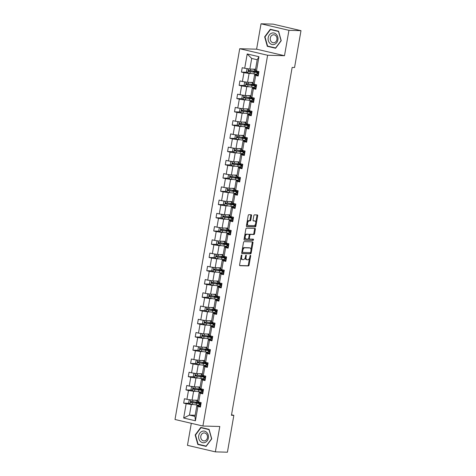 <?xml version="1.0" encoding="UTF-8"?>
<svg xmlns="http://www.w3.org/2000/svg" width="476" height="476" viewBox="0 0 476 476"><rect width="100%" height="100%" fill="white"/><g stroke="black" fill="none" stroke-linecap="round" stroke-linejoin="round"><path stroke-width="0.71" d="M241.659 255.005A0.619 0.327 103.2 0 0 241.219 255.606L239.612 264.811A0.881 0.464 103.2 0 0 239.886 265.685A0.881 0.464 103.2 0 0 239.934 265.691L248.46 265.923A0.881 0.464 103.2 0 0 249.085 265.072L250.691 255.862A0.619 0.327 103.2 0 0 250.031 255.844L249.823 257.04A2.826 1.493 103.2 0 1 247.823 259.771L247.109 259.747A2.826 1.493 103.2 0 1 246.949 259.729A2.826 1.493 103.2 0 1 246.08 256.933L246.288 255.743A0.619 0.327 103.2 0 0 245.622 255.725L245.414 256.915A2.826 1.493 103.2 0 1 243.415 259.646L242.706 259.628A2.826 1.493 103.2 0 1 242.546 259.61A2.826 1.493 103.2 0 1 241.677 256.814L241.885 255.624A0.619 0.327 103.2 0 0 241.659 255.005M251.548 215.64A0.881 0.464 103.2 0 0 251.274 214.765A0.881 0.464 103.2 0 0 251.227 214.759L248.835 214.694A0.881 0.464 103.2 0 0 248.21 215.551L246.425 225.773A0.881 0.464 103.2 0 0 246.699 226.647A0.881 0.464 103.2 0 0 246.746 226.653L255.273 226.885A0.881 0.464 103.2 0 0 255.898 226.035L257.683 215.806A0.881 0.464 103.2 0 0 257.409 214.938A0.881 0.464 103.2 0 0 257.361 214.932L254.47 214.849A0.881 0.464 103.2 0 0 253.845 215.705L253.083 220.079A0.881 0.464 103.2 0 0 253.357 220.953A0.881 0.464 103.2 0 0 253.405 220.959L254.838 221.001A2.362 1.25 103.2 0 1 254.969 221.019A2.362 1.25 103.2 0 1 255.677 223.476A2.362 1.25 103.2 0 1 254.029 225.636L248.418 225.481A2.362 1.25 103.2 0 1 248.282 225.463A2.362 1.25 103.2 0 1 247.579 223A2.362 1.25 103.2 0 1 249.228 220.846L250.162 220.87A0.881 0.464 103.2 0 0 250.787 220.019L251.548 215.64L250.804 215.467A0.881 0.464 103.2 0 0 250.727 214.747M284.499 55.716L288.932 30.333L300.993 30.666L273.099 24.133L261.032 23.8L256.606 49.183L239.72 48.719L267.613 55.252L284.499 55.716L256.606 49.183M191.31 423.313L187.467 445.334L215.36 451.867L219.793 426.49L202.901 426.026L267.613 55.252M215.36 451.867L227.421 452.2L233.853 415.346L231.526 414.798M300.993 30.666L294.561 67.521L292.145 67.455L231.443 415.274L233.853 415.346M244.134 241.647A0.881 0.464 103.2 0 0 243.51 242.498L241.725 252.726A0.881 0.464 103.2 0 0 241.992 253.595A0.881 0.464 103.2 0 0 242.046 253.601L250.572 253.839A0.881 0.464 103.2 0 0 251.197 252.982L252.976 242.76A0.881 0.464 103.2 0 0 252.708 241.885A0.881 0.464 103.2 0 0 252.655 241.879L244.134 241.647M244.075 239.25L245.86 229.021A0.881 0.464 103.2 0 1 246.485 228.171L255.011 228.403A0.881 0.464 103.2 0 1 255.059 228.409A0.881 0.464 103.2 0 1 255.332 229.283L254.565 233.656A0.881 0.464 103.2 0 1 253.94 234.513L250.483 234.418A0.881 0.464 103.2 0 0 249.858 235.269L249.353 238.173A0.881 0.464 103.2 0 0 249.626 239.047A0.881 0.464 103.2 0 0 249.674 239.053L253.274 239.154A0.619 0.327 103.2 0 1 253.065 240.368L244.396 240.13A0.881 0.464 103.2 0 1 244.349 240.124A0.881 0.464 103.2 0 1 244.075 239.25M288.932 30.333L261.032 23.8M256.463 71.019L255.362 70.341L257.213 59.75L258.956 56.715L256.463 71.019L258.956 71.602L258.182 76.017L255.689 75.434L254.148 84.258L256.641 84.841L255.874 89.256L253.381 88.673L251.84 97.503L254.333 98.086L253.559 102.501L251.066 101.918L249.525 110.741L252.018 111.33L251.251 115.739L248.758 115.156L247.217 123.986L249.71 124.569L248.936 128.984L246.449 128.401L244.908 137.225L247.395 137.814L246.627 142.223L244.134 141.64L242.593 150.47L245.086 151.053L244.319 155.468L241.826 154.884L240.285 163.714L242.778 164.297L242.004 168.712L239.511 168.123L237.97 176.953L240.463 177.536L239.696 181.951L237.203 181.368L235.662 190.198L238.155 190.781L237.381 195.196L234.888 194.607L233.353 203.436L235.84 204.02L235.073 208.434L232.58 207.851L231.038 216.681L233.532 217.264L232.758 221.679L230.271 221.096L228.73 229.92L231.223 230.503L230.449 234.918L227.956 234.335L226.415 243.165L228.908 243.748L228.141 248.163L225.648 247.579L224.107 256.403L226.6 256.986L225.826 261.401L223.333 260.818L221.792 269.648L224.285 270.231L223.518 274.646L221.025 274.063L219.484 282.887L221.977 283.47L221.203 287.885L218.716 287.302L217.175 296.131L219.662 296.715L218.895 301.13L216.401 300.546L214.86 309.37L217.353 309.959L216.586 314.368L214.093 313.785L212.552 322.615L215.045 323.198L214.271 327.613L211.778 327.03L210.237 335.854L212.73 336.443L211.963 340.852L209.47 340.269L207.929 349.098L210.422 349.682L209.648 354.096L207.155 353.513L205.62 362.343L208.107 362.926L207.34 367.341L204.847 366.752L203.306 375.582L205.799 376.165L205.025 380.58L202.538 379.997L200.997 388.827L203.49 389.41L202.716 393.825L200.223 393.235L198.682 402.065L201.175 402.648L200.408 407.063L197.915 406.48L195.416 420.784L183.665 418.029L186.158 403.725L183.671 403.142L184.438 398.727L186.931 399.31L188.472 390.487L185.979 389.903L186.753 385.489L189.24 386.072L190.781 377.242L188.288 376.659L189.061 372.244L191.554 372.827L193.095 364.003L190.602 363.414L191.37 359.005L193.863 359.588L195.404 350.758L192.911 350.175L193.684 345.76L196.177 346.344L197.719 337.52L195.225 336.931L195.993 332.522L198.486 333.105L200.027 324.275L197.534 323.692L198.308 319.277L200.795 319.86L202.336 311.03L199.849 310.447L200.616 306.038L203.109 306.621L204.65 297.792L202.157 297.208L202.925 292.794L205.418 293.377L206.959 284.547L204.466 283.964L205.239 279.549L207.732 280.138L209.273 271.308L206.78 270.725L207.548 266.31L210.041 266.893L211.582 258.063L209.089 257.48L209.862 253.065L212.355 253.654L213.891 244.825L211.404 244.242L212.171 239.827L214.664 240.41L216.205 231.58L213.712 230.997L214.486 226.582L216.973 227.165L218.514 218.341L216.021 217.758L216.794 213.343L219.287 213.926L220.828 205.096L218.335 204.513L219.103 200.099L221.596 200.682L223.137 191.858L220.644 191.275L221.417 186.86L223.91 187.443L225.451 178.613L222.958 178.03L223.726 173.615L226.219 174.198L227.76 165.374L225.267 164.785L226.04 160.376L228.528 160.959L230.069 152.13L227.582 151.546L228.349 147.132L230.842 147.715L232.383 138.891L229.89 138.302L230.658 133.893L233.151 134.476L234.692 125.646L232.199 125.063L232.972 120.648L235.465 121.231L237.006 112.401L234.513 111.818L235.281 107.409L237.774 107.992L239.315 99.163L236.822 98.58L237.595 94.165L240.088 94.748L241.624 85.918L239.136 85.335L239.904 80.92L242.397 81.509L243.938 72.679L241.445 72.096L242.219 67.681L244.706 68.264L247.205 53.961L258.956 56.715M239.72 48.719L175.007 419.493L202.901 426.026M253.25 82.449L247.55 82.294L249.091 73.465L251.245 73.524M249.091 73.465L243.938 72.679M247.55 82.294L242.397 81.509M254.148 84.258L253.053 83.586L254.595 74.756L255.689 75.434M256.748 74.815L254.595 74.756M250.941 95.694L245.235 95.533L246.776 86.709L248.93 86.769M246.776 86.709L241.624 85.918M245.235 95.533L240.088 94.748M251.84 97.503L250.739 96.824L252.28 88.001L253.381 88.673M254.44 88.054L252.28 88.001M248.627 108.933L242.927 108.778L244.468 99.948L246.622 100.008M244.468 99.948L239.315 99.163M242.927 108.778L237.774 107.992M249.525 110.741L248.43 110.069L249.971 101.239L251.066 101.918M252.125 101.299L249.971 101.239M246.318 122.177L240.612 122.023L242.153 113.193L244.313 113.252M242.153 113.193L237.006 112.401M240.612 122.023L235.465 121.231M247.217 123.986L246.122 123.308L247.657 114.484L248.758 115.156M249.817 114.543L247.657 114.484M244.004 135.416L238.303 135.261L239.845 126.432L241.998 126.491M239.845 126.432L234.692 125.646M238.303 135.261L233.151 134.476M244.908 137.225L243.807 136.552L245.348 127.723L246.449 128.401M247.502 127.782L245.348 127.723M241.695 148.661L235.995 148.506L237.53 139.676L239.69 139.736M237.53 139.676L232.383 138.891M235.995 148.506L230.842 147.715M242.593 150.47L241.499 149.791L243.04 140.967L244.134 141.64M245.194 141.027L243.04 140.967M239.386 161.9L233.68 161.745L235.221 152.915L237.375 152.975M235.221 152.915L230.069 152.13M233.68 161.745L228.528 160.959M240.285 163.714L239.184 163.036L240.725 154.206L241.826 154.884M242.885 154.266L240.725 154.206M237.072 175.144L231.372 174.989L232.913 166.16L235.067 166.219M232.913 166.16L227.76 165.374M231.372 174.989L226.219 174.198M237.97 176.953L236.875 176.275L238.416 167.451L239.511 168.123M240.57 167.51L238.416 167.451M234.763 188.383L229.057 188.228L230.598 179.398L232.758 179.458M230.598 179.398L225.451 178.613M229.057 188.228L223.91 187.443M235.662 190.198L234.561 189.519L236.102 180.69L237.203 181.368M238.262 180.749L236.102 180.69M232.449 201.628L226.749 201.473L228.29 192.643L230.444 192.703M228.29 192.643L223.137 191.858M226.749 201.473L221.596 200.682M233.353 203.436L232.252 202.758L233.793 193.934L234.888 194.607M235.947 193.994L233.793 193.934M230.14 214.866L224.434 214.712L225.975 205.888L228.135 205.941M225.975 205.888L220.828 205.096M224.434 214.712L219.287 213.926M231.038 216.681L229.944 216.003L231.485 207.173L232.58 207.851M233.639 207.233L231.485 207.173M227.825 228.111L222.125 227.956L223.666 219.127L225.82 219.186M223.666 219.127L218.514 218.341M222.125 227.956L216.973 227.165M228.73 229.92L227.629 229.248L229.17 220.418L230.271 221.096M231.324 220.477L229.17 220.418M225.517 241.356L219.817 241.195L221.358 232.371L223.512 232.431M221.358 232.371L216.205 231.58M219.817 241.195L214.664 240.41M226.415 243.165L225.321 242.486L226.862 233.656L227.956 234.335M229.015 233.716L226.862 233.656M223.208 254.595L217.502 254.44L219.043 245.61L221.197 245.67M219.043 245.61L213.891 244.825M217.502 254.44L212.355 253.654M224.107 256.403L223.006 255.731L224.547 246.901L225.648 247.579M226.707 246.961L224.547 246.901M220.894 267.839L215.194 267.679L216.735 258.855L218.889 258.914M216.735 258.855L211.582 258.063M215.194 267.679L210.041 266.893M221.792 269.648L220.697 268.97L222.238 260.14L223.333 260.818M224.392 260.199L222.238 260.14M218.585 281.078L212.879 280.923L214.42 272.094L216.58 272.153M214.42 272.094L209.273 271.308M212.879 280.923L207.732 280.138M219.484 282.887L218.389 282.214L219.924 273.385L221.025 274.063M222.084 273.444L219.924 273.385M216.271 294.323L210.57 294.162L212.112 285.338L214.265 285.398M212.112 285.338L206.959 284.547M210.57 294.162L205.418 293.377M217.175 296.131L216.074 295.453L217.615 286.629L218.716 287.302M219.769 286.683L217.615 286.629M213.962 307.561L208.262 307.407L209.797 298.577L211.957 298.636M209.797 298.577L204.65 297.792M208.262 307.407L203.109 306.621M214.86 309.37L213.766 308.698L215.307 299.868L216.401 300.546M217.461 299.928L215.307 299.868M211.653 320.806L205.947 320.651L207.488 311.822L209.642 311.881M207.488 311.822L202.336 311.03M205.947 320.651L200.795 319.86M212.552 322.615L211.451 321.937L212.992 313.113L214.093 313.785M215.152 313.166L212.992 313.113M209.339 334.045L203.639 333.89L205.18 325.06L207.334 325.12M205.18 325.06L200.027 324.275M203.639 333.89L198.486 333.105M210.237 335.854L209.142 335.181L210.684 326.352L211.778 327.03M212.837 326.411L210.684 326.352M207.03 347.29L201.324 347.135L202.865 338.305L205.025 338.365M202.865 338.305L197.719 337.52M201.324 347.135L196.177 346.344M207.929 349.098L206.828 348.42L208.369 339.596L209.47 340.269M210.529 339.656L208.369 339.596M204.716 360.528L199.016 360.374L200.557 351.544L202.711 351.603M200.557 351.544L195.404 350.758M199.016 360.374L193.863 359.588M205.62 362.343L204.519 361.665L206.06 352.835L207.155 353.513M208.214 352.894L206.06 352.835M202.407 373.773L196.701 373.618L198.242 364.789L200.402 364.848M198.242 364.789L193.095 364.003M196.701 373.618L191.554 372.827M203.306 375.582L202.211 374.904L203.752 366.08L204.847 366.752M205.906 366.139L203.752 366.08M200.093 387.012L194.392 386.857L195.934 378.027L198.087 378.087M195.934 378.027L190.781 377.242M194.392 386.857L189.24 386.072M200.997 388.827L199.896 388.148L201.437 379.318L202.538 379.997M203.591 379.378L201.437 379.318M197.784 400.257L192.084 400.102L193.625 391.272L195.779 391.332M193.625 391.272L188.472 390.487M192.084 400.102L186.931 399.31M198.682 402.065L197.588 401.387L199.129 392.563L200.223 393.235M201.283 392.623L199.129 392.563M195.166 415.262L189.46 415.108L191.31 404.517L193.464 404.57M191.31 404.517L186.158 403.725M183.665 418.029L189.46 415.108L194.97 416.399L196.814 405.802L197.915 406.48M257.213 59.75L251.709 58.459L249.858 69.05L255.558 69.21M198.974 405.861L196.814 405.802M194.97 416.399L195.416 420.784M249.858 69.05L244.706 68.264M247.205 53.961L251.709 58.459M189.264 403.297L183.671 403.142M191.572 390.052L185.979 389.903M193.887 376.813L188.288 376.659M196.195 363.569L190.602 363.414M198.51 350.33L192.911 350.175M200.818 337.085L195.225 336.931M203.127 323.847L197.534 323.692M205.442 310.602L199.849 310.447M207.75 297.363L202.157 297.208M210.065 284.118L204.466 283.964M212.373 270.88L206.78 270.725M214.682 257.635L209.089 257.48M216.996 244.39L211.404 244.242M219.305 231.152L213.712 230.997M221.62 217.907L216.021 217.758M223.928 204.668L218.335 204.513M226.243 191.423L220.644 191.275M228.551 178.185L222.958 178.03M230.86 164.94L225.267 164.785M233.175 151.701L227.582 151.546M235.483 138.456L229.89 138.302M237.798 125.218L232.199 125.063M240.106 111.973L234.513 111.818M242.415 98.734L236.822 98.58M244.729 85.49L239.136 85.335M247.038 72.251L241.445 72.096M200.795 427.412L195.166 434.963L197.826 444.453L206.114 446.393L211.743 438.848L209.083 429.358L200.795 427.412M267.31 46.315L275.598 48.254L281.233 40.704L278.573 31.22L270.285 29.274L264.65 36.825L267.31 46.315L268.738 46.351M240.862 257.671A2.826 1.493 103.2 0 0 241.802 259.432A2.826 1.493 103.2 0 0 241.963 259.456M245.259 257.57A2.826 1.493 103.2 0 0 246.205 259.557A2.826 1.493 103.2 0 0 246.366 259.575M239.696 265.531L247.716 265.751A0.881 0.464 103.2 0 0 248.341 264.894L249.531 258.063M250.989 249.727L252.232 242.581A0.881 0.464 103.2 0 0 252.155 241.867M241.802 253.44L249.829 253.66A0.881 0.464 103.2 0 0 250.453 252.81L250.513 252.458M242.552 251.786A0.619 0.327 103.2 0 0 242.778 252.405L250.263 252.607A0.619 0.327 103.2 0 0 250.697 252.012L250.917 250.757A2.826 1.493 103.2 0 0 250.049 247.96A2.826 1.493 103.2 0 0 249.888 247.942L244.771 247.8A2.826 1.493 103.2 0 0 242.772 250.531L242.552 251.786L241.909 251.637M241.838 252.066A0.619 0.327 103.2 0 0 242.034 252.232L242.706 252.387M249.454 247.841A2.826 1.493 103.2 0 0 249.305 247.788A2.826 1.493 103.2 0 0 249.144 247.764L249.888 247.942M242.314 249.335A2.826 1.493 103.2 0 1 244.027 247.627L249.144 247.764M249.204 234.781A0.881 0.464 103.2 0 1 249.739 234.246L253.196 234.341A0.881 0.464 103.2 0 0 253.821 233.484L254.589 229.111A0.881 0.464 103.2 0 0 254.505 228.391M248.603 238.47A0.881 0.464 103.2 0 0 248.883 238.875A0.881 0.464 103.2 0 0 248.93 238.881L249.579 239.029M244.152 239.969L252.322 240.19A0.619 0.327 103.2 0 0 252.726 239.136M246.895 234.323A2.362 1.25 103.2 0 0 245.247 236.477A2.362 1.25 103.2 0 0 245.955 238.94A2.362 1.25 103.2 0 0 246.086 238.958L248.067 239.011A0.881 0.464 103.2 0 0 248.692 238.155L249.198 235.251A0.881 0.464 103.2 0 0 248.924 234.382A0.881 0.464 103.2 0 0 248.877 234.376L246.151 234.144A2.362 1.25 103.2 0 0 244.712 235.602M244.42 237.262A2.362 1.25 103.2 0 0 245.211 238.762A2.362 1.25 103.2 0 0 245.342 238.779M248.228 234.222A0.881 0.464 103.2 0 0 248.18 234.204A0.881 0.464 103.2 0 0 248.133 234.198L248.877 234.376M246.151 234.144L248.133 234.198M247.08 222.024A2.362 1.25 103.2 0 1 248.484 220.674L249.418 220.697A0.881 0.464 103.2 0 0 250.043 219.841L250.804 215.467M246.752 223.893A2.362 1.25 103.2 0 0 247.538 225.291A2.362 1.25 103.2 0 0 247.675 225.309M254.357 220.888A2.362 1.25 103.2 0 0 254.226 220.84A2.362 1.25 103.2 0 0 254.095 220.822L254.838 221.001M253.161 220.799L254.095 220.822M255.755 222.411L256.939 215.634A0.881 0.464 103.2 0 0 256.856 214.914M246.508 226.493L254.529 226.713A0.881 0.464 103.2 0 0 255.154 225.862L255.428 224.285M195.559 434.975L195.166 434.963M199.254 444.495L197.826 444.453M265.043 36.836L264.65 36.825M190.18 399.81L189.174 400.137L188.71 402.785L190.043 404.017L196.195 404.933A6.884 0.631 9.9 0 0 199.022 405.201M194.238 400.161L196.969 400.518A6.884 0.631 9.9 0 0 197.724 400.613M195.38 400.191L196.505 400.34A5.712 0.524 9.9 0 0 197.742 400.483M199.498 402.464A6.884 0.631 -170.1 0 1 196.677 402.196L191.138 401.411L190.953 402.47L196.493 403.255A6.884 0.631 9.9 0 0 200.069 403.523M200.241 403.737A6.884 0.631 9.9 0 0 199.248 403.886L199.807 404.546L199.991 403.487L199.432 402.839A6.884 0.631 -170.1 0 1 199.432 402.827A6.884 0.631 9.9 0 0 198.843 402.648L197.629 402.309M197.855 403.267L197.974 402.571A5.712 0.524 -170.1 0 1 199.385 403.178A5.712 0.524 -170.1 0 1 196.029 403.077L191.65 402.494L191.221 401.708M197.974 402.571L196.737 402.226A3.284 0.303 -170.1 0 1 196.588 402.184M200.527 406.367L198.98 405.992L198.956 405.576A6.884 0.631 -170.1 0 1 198.956 405.564A6.884 0.631 -170.1 0 1 198.962 405.552L199.248 403.886A6.884 0.631 9.9 0 0 199.248 403.898L198.956 405.576M200.015 406.355L200.563 406.177M192.494 386.566L191.483 386.899L191.025 389.547L192.358 390.778L198.51 391.688A6.884 0.631 9.9 0 0 201.33 391.962M196.546 386.917L199.277 387.274A6.884 0.631 9.9 0 0 200.033 387.369M197.695 386.946L198.813 387.095A5.712 0.524 9.9 0 0 200.057 387.238M201.806 389.225A6.884 0.631 -170.1 0 1 198.986 388.952L193.452 388.172L193.268 389.231L198.801 390.011A6.884 0.631 9.9 0 0 202.377 390.278M202.556 390.493A6.884 0.631 9.9 0 0 201.562 390.647L202.116 391.302L202.3 390.243L201.747 389.6A6.884 0.631 -170.1 0 1 201.747 389.588A6.884 0.631 9.9 0 0 201.152 389.41L199.944 389.07M200.164 390.028L200.289 389.332A5.712 0.524 -170.1 0 1 201.699 389.933A5.712 0.524 -170.1 0 1 198.337 389.832L193.958 389.249L193.536 388.47M200.289 389.332L199.045 388.987A3.284 0.303 -170.1 0 1 198.903 388.94M194.803 373.327L193.797 373.654L193.333 376.302L194.63 377.504L200.818 378.45A6.884 0.631 9.9 0 0 203.645 378.717M198.861 373.678L201.592 374.035A6.884 0.631 9.9 0 0 202.342 374.13M200.003 373.708L201.128 373.856A5.712 0.524 9.9 0 0 202.365 373.999M204.121 375.98A6.884 0.631 -170.1 0 1 201.3 375.713L195.761 374.927L195.576 375.986L201.116 376.772A6.884 0.631 9.9 0 0 204.692 377.04M204.864 377.254A6.884 0.631 9.9 0 0 203.871 377.403L204.43 378.063L204.615 377.004L204.055 376.355A6.884 0.631 -170.1 0 1 204.055 376.343A6.884 0.631 9.9 0 0 203.46 376.165L202.252 375.826M202.478 376.784L202.597 376.088A5.712 0.524 -170.1 0 1 204.008 376.695A5.712 0.524 -170.1 0 1 200.646 376.593L196.273 376.01L195.844 375.225M202.597 376.088L201.36 375.743A3.284 0.303 -170.1 0 1 201.211 375.701M202.835 393.122L201.288 392.748L201.265 392.337A6.884 0.631 -170.1 0 1 201.271 392.325A6.884 0.631 -170.1 0 1 201.271 392.307L201.562 390.647A6.884 0.631 9.9 0 0 201.562 390.659L201.265 392.337M202.324 393.111L202.871 392.932M205.15 379.884L203.603 379.509L203.579 379.092A6.884 0.631 -170.1 0 1 203.579 379.08A6.884 0.631 -170.1 0 1 203.585 379.069L203.871 377.403A6.884 0.631 9.9 0 0 203.871 377.414L203.579 379.092M204.632 379.872L205.186 379.693M200.265 441.312A5.849 4.939 -88.4 0 0 207.238 440.758A5.849 4.939 -88.4 0 0 206.834 432.505A5.849 4.939 -88.4 0 0 199.866 433.059A5.849 4.939 -88.4 0 0 200.265 441.312M201.872 439.937A4.004 3.38 -88.4 0 0 204.014 440.925A4.004 3.38 -88.4 0 0 207.262 438.372A4.004 3.38 -88.4 0 0 206.37 433.91A4.004 3.38 -88.4 0 0 204.234 432.922A4.004 3.38 -88.4 0 0 200.985 435.475A4.004 3.38 -88.4 0 0 201.872 439.937M200.973 427.71L209.006 429.596L211.582 438.789L206.126 446.101L198.093 444.221L195.517 435.028L200.973 427.71L202.211 427.745M269.755 43.173A5.849 4.939 -88.4 0 0 276.723 42.62A5.849 4.939 -88.4 0 0 276.324 34.367A5.849 4.939 -88.4 0 0 269.351 34.915A5.849 4.939 -88.4 0 0 269.755 43.173M271.362 41.799A4.004 3.38 -88.4 0 0 273.498 42.786A4.004 3.38 -88.4 0 0 276.746 40.234A4.004 3.38 -88.4 0 0 275.86 35.771A4.004 3.38 -88.4 0 0 273.718 34.778A4.004 3.38 -88.4 0 0 270.469 37.33A4.004 3.38 -88.4 0 0 271.362 41.799M270.463 29.572L278.496 31.452L281.066 40.65L275.61 47.963L267.583 46.083L265.007 36.884L270.463 29.572L271.701 29.607M197.118 360.082L196.106 360.409L195.642 363.063L196.981 364.295L203.133 365.205A6.884 0.631 9.9 0 0 205.953 365.473M201.169 360.433L203.901 360.79A6.884 0.631 9.9 0 0 204.656 360.885M202.312 360.463L203.436 360.612A5.712 0.524 9.9 0 0 204.68 360.754M206.429 362.742A6.884 0.631 -170.1 0 1 203.609 362.468L198.075 361.689L197.885 362.748L203.425 363.527A6.884 0.631 9.9 0 0 207 363.795M207.179 364.009A6.884 0.631 9.9 0 0 206.185 364.164A6.884 0.631 9.9 0 0 206.179 364.176L206.739 364.818L206.923 363.759L206.364 363.117A6.884 0.631 -170.1 0 1 206.37 363.105A6.884 0.631 9.9 0 0 205.775 362.926L204.561 362.587M204.787 363.545L204.912 362.849A5.712 0.524 -170.1 0 1 206.322 363.45A5.712 0.524 -170.1 0 1 202.96 363.349L198.581 362.766L198.153 361.98M204.912 362.849L203.668 362.498A3.284 0.303 -170.1 0 1 203.526 362.456M207.459 366.639L205.912 366.264L205.888 365.854A6.884 0.631 -170.1 0 1 205.888 365.842A6.884 0.631 -170.1 0 1 205.894 365.824L206.185 364.164M206.947 366.627L207.494 366.449M199.426 346.843L198.415 347.171L197.956 349.818L199.254 351.02L205.442 351.966A6.884 0.631 9.9 0 0 208.262 352.234M203.484 347.188L206.215 347.551A6.884 0.631 9.9 0 0 206.965 347.647M204.626 347.224L205.751 347.373A5.712 0.524 9.9 0 0 206.989 347.516M208.744 349.497A6.884 0.631 -170.1 0 1 205.918 349.229L200.384 348.444L200.2 349.503L205.733 350.288A6.884 0.631 9.9 0 0 209.315 350.556M209.488 350.77A6.884 0.631 9.9 0 0 208.494 350.919L209.053 351.58L209.238 350.52L208.678 349.872A6.884 0.631 -170.1 0 1 208.678 349.86A6.884 0.631 9.9 0 0 208.083 349.682L206.876 349.342M207.102 350.3L207.221 349.604A5.712 0.524 -170.1 0 1 208.631 350.211A5.712 0.524 -170.1 0 1 205.269 350.11L200.896 349.527L200.467 348.741M207.221 349.604L205.983 349.259A3.284 0.303 -170.1 0 1 205.834 349.217M209.773 353.4L208.22 353.025L208.202 352.609A6.884 0.631 -170.1 0 1 208.202 352.597A6.884 0.631 -170.1 0 1 208.202 352.585L208.494 350.931A6.884 0.631 9.9 0 0 208.494 350.931L208.202 352.597M209.256 353.382L209.803 353.204M201.735 333.599L200.729 333.926L200.265 336.58L201.598 337.805L207.756 338.722A6.884 0.631 9.9 0 0 210.576 338.989M205.793 333.95L208.524 334.307A6.884 0.631 9.9 0 0 209.279 334.402M206.935 333.979L208.06 334.128A5.712 0.524 9.9 0 0 209.297 334.271M211.052 336.252A6.884 0.631 -170.1 0 1 208.232 335.985L202.693 335.205L202.508 336.264L208.048 337.044A6.884 0.631 9.9 0 0 211.624 337.311M211.796 337.526A6.884 0.631 9.9 0 0 210.803 337.68L211.362 338.335L211.546 337.276L210.987 336.633A6.884 0.631 -170.1 0 1 210.987 336.621A6.884 0.631 9.9 0 0 210.398 336.443L209.184 336.104M209.41 337.062L209.535 336.365A5.712 0.524 -170.1 0 1 210.939 336.966A5.712 0.524 -170.1 0 1 207.584 336.865L203.204 336.282L202.776 335.497M209.535 336.365L208.292 336.014A3.284 0.303 -170.1 0 1 208.149 335.973M212.082 340.156L210.535 339.781L210.511 339.37A6.884 0.631 -170.1 0 1 210.511 339.352A6.884 0.631 -170.1 0 1 210.517 339.34M211.57 340.144L212.117 339.965M204.049 320.36L203.038 320.687L202.58 323.335L203.877 324.537L210.065 325.483A6.884 0.631 9.9 0 0 212.885 325.751M208.101 320.705L210.832 321.068A6.884 0.631 9.9 0 0 211.588 321.157M209.25 320.741L210.368 320.889A5.712 0.524 9.9 0 0 211.612 321.032M213.367 323.014A6.884 0.631 -170.1 0 1 210.541 322.746L205.007 321.96L204.823 323.02L210.356 323.805A6.884 0.631 9.9 0 0 213.932 324.073M214.111 324.287A6.884 0.631 9.9 0 0 213.117 324.436A6.884 0.631 9.9 0 0 213.117 324.448L213.67 325.096L213.861 324.037L213.302 323.388A6.884 0.631 -170.1 0 1 213.302 323.377A6.884 0.631 9.9 0 0 212.707 323.198L211.499 322.859M211.725 323.817L211.844 323.121A5.712 0.524 -170.1 0 1 213.254 323.728A5.712 0.524 -170.1 0 1 209.892 323.62L205.513 323.037L205.091 322.258M211.844 323.121L210.606 322.776A3.284 0.303 -170.1 0 1 210.457 322.734M206.358 307.115L205.352 307.442L204.888 310.09L206.221 311.322L212.373 312.238A6.884 0.631 9.9 0 0 215.2 312.506M210.416 307.466L213.147 307.823A6.884 0.631 9.9 0 0 213.903 307.918M211.558 307.496L212.683 307.645A5.712 0.524 9.9 0 0 213.92 307.788M215.676 309.769A6.884 0.631 -170.1 0 1 212.855 309.501L207.316 308.722L207.131 309.781L212.671 310.56A6.884 0.631 9.9 0 0 216.247 310.828M216.419 311.042A6.884 0.631 9.9 0 0 215.426 311.191A6.884 0.631 9.9 0 0 215.426 311.209L215.985 311.851L216.169 310.792L215.61 310.15A6.884 0.631 -170.1 0 1 215.61 310.132A6.884 0.631 9.9 0 0 215.021 309.959L213.807 309.62M214.033 310.578L214.152 309.882A5.712 0.524 -170.1 0 1 215.563 310.483A5.712 0.524 -170.1 0 1 212.207 310.382L207.828 309.799L207.399 309.013M214.152 309.882L212.915 309.531A3.284 0.303 -170.1 0 1 212.766 309.489M208.672 293.876L207.661 294.204L207.197 296.851L208.5 298.053L214.688 298.999A6.884 0.631 9.9 0 0 217.508 299.267M212.724 294.222L215.455 294.584A6.884 0.631 9.9 0 0 216.211 294.674M213.867 294.257L214.991 294.4A5.712 0.524 9.9 0 0 216.235 294.549M217.984 296.53A6.884 0.631 -170.1 0 1 215.164 296.262L209.63 295.477L209.446 296.536L214.979 297.321A6.884 0.631 9.9 0 0 218.555 297.589M218.734 297.798A6.884 0.631 9.9 0 0 217.74 297.952A6.884 0.631 9.9 0 0 217.74 297.964L218.294 298.613L218.478 297.554L217.925 296.905A6.884 0.631 -170.1 0 1 217.925 296.893A6.884 0.631 9.9 0 0 217.33 296.715L216.116 296.375M216.342 297.333L216.467 296.637A5.712 0.524 -170.1 0 1 217.877 297.244A5.712 0.524 -170.1 0 1 214.515 297.137L210.136 296.554L209.714 295.774M216.467 296.637L215.223 296.292A3.284 0.303 -170.1 0 1 215.081 296.25M210.981 280.632L209.975 280.959L209.511 283.607L210.809 284.809L216.996 285.755A6.884 0.631 9.9 0 0 219.823 286.022M215.039 280.983L217.77 281.34A6.884 0.631 9.9 0 0 218.52 281.435M216.181 281.013L217.306 281.161A5.712 0.524 9.9 0 0 218.543 281.304M220.299 283.285A6.884 0.631 -170.1 0 1 217.478 283.018L211.939 282.238L211.755 283.297L217.288 284.077A6.884 0.631 9.9 0 0 220.87 284.345M221.042 284.559A6.884 0.631 9.9 0 0 220.049 284.707A6.884 0.631 9.9 0 0 220.049 284.725L220.608 285.368L220.793 284.309L220.233 283.666A6.884 0.631 -170.1 0 1 220.233 283.648A6.884 0.631 9.9 0 0 219.638 283.476L218.43 283.137M218.657 284.095L218.776 283.399A5.712 0.524 -170.1 0 1 220.186 283.999A5.712 0.524 -170.1 0 1 216.824 283.898L212.451 283.315L212.022 282.53M218.776 283.399L217.538 283.047A3.284 0.303 -170.1 0 1 217.389 283.006M213.296 267.393L212.284 267.72L211.82 270.368L213.153 271.6L219.311 272.51A6.884 0.631 9.9 0 0 222.131 272.784M217.348 267.738L220.079 268.101A6.884 0.631 9.9 0 0 220.834 268.19M218.49 267.774L219.614 267.917A5.712 0.524 9.9 0 0 220.858 268.065M222.607 270.047A6.884 0.631 -170.1 0 1 219.787 269.779L214.248 268.994L214.063 270.053L219.603 270.838A6.884 0.631 9.9 0 0 223.179 271.106M223.351 271.314A6.884 0.631 9.9 0 0 222.357 271.469L222.917 272.129L223.101 271.07L222.542 270.422A6.884 0.631 -170.1 0 1 222.548 270.41A6.884 0.631 9.9 0 0 221.953 270.231L220.739 269.892M220.965 270.85L221.09 270.154A5.712 0.524 -170.1 0 1 222.5 270.761A5.712 0.524 -170.1 0 1 219.138 270.654L214.759 270.07L214.331 269.291M221.09 270.154L219.847 269.809A3.284 0.303 -170.1 0 1 219.704 269.767M215.604 254.148L214.593 254.476L214.135 257.123L215.432 258.325L221.62 259.271A6.884 0.631 9.9 0 0 224.44 259.539M219.662 254.499L222.393 254.856A6.884 0.631 9.9 0 0 223.143 254.952M220.804 254.529L221.923 254.678A5.712 0.524 9.9 0 0 223.167 254.821M224.922 256.802A6.884 0.631 -170.1 0 1 222.096 256.534L216.562 255.755L216.378 256.814L221.911 257.593A6.884 0.631 9.9 0 0 225.493 257.861M225.666 258.075A6.884 0.631 9.9 0 0 224.672 258.224L225.231 258.885L225.416 257.825L224.856 257.183A6.884 0.631 -170.1 0 1 224.856 257.165A6.884 0.631 9.9 0 0 224.261 256.992L223.054 256.653M223.28 257.605L223.399 256.915A5.712 0.524 -170.1 0 1 224.809 257.516A5.712 0.524 -170.1 0 1 221.447 257.415L217.074 256.832L216.645 256.046M223.399 256.915L222.161 256.564A3.284 0.303 -170.1 0 1 222.012 256.522M217.913 240.91L216.907 241.237L216.443 243.885L217.776 245.116L223.928 246.027A6.884 0.631 9.9 0 0 226.755 246.3M221.971 241.255L224.702 241.618A6.884 0.631 9.9 0 0 225.457 241.707M223.113 241.284L224.238 241.433A5.712 0.524 9.9 0 0 225.475 241.576M227.23 243.563A6.884 0.631 -170.1 0 1 224.41 243.29L218.871 242.51L218.686 243.569L224.226 244.355A6.884 0.631 9.9 0 0 227.802 244.616M227.974 244.831A6.884 0.631 9.9 0 0 226.981 244.985L227.54 245.646L227.724 244.587L227.165 243.938A6.884 0.631 -170.1 0 1 227.165 243.926A6.884 0.631 9.9 0 0 226.576 243.748L225.362 243.409M225.588 244.366L225.707 243.67A5.712 0.524 -170.1 0 1 227.117 244.277A5.712 0.524 -170.1 0 1 223.762 244.17L219.382 243.587L218.954 242.808M225.707 243.67L224.47 243.325A3.284 0.303 -170.1 0 1 224.327 243.284M220.227 227.665L219.216 227.992L218.758 230.64L220.055 231.842L226.243 232.788A6.884 0.631 9.9 0 0 229.063 233.056M224.279 228.016L227.01 228.373A6.884 0.631 9.9 0 0 227.766 228.468M225.428 228.046L226.546 228.194A5.712 0.524 9.9 0 0 227.79 228.337M229.539 230.319A6.884 0.631 -170.1 0 1 226.719 230.051L221.185 229.265L221.001 230.33L226.534 231.11A6.884 0.631 9.9 0 0 230.11 231.378M230.289 231.592A6.884 0.631 9.9 0 0 229.295 231.741L229.849 232.401L230.033 231.342L229.48 230.699A6.884 0.631 -170.1 0 1 229.48 230.681A6.884 0.631 9.9 0 0 228.885 230.503L227.677 230.17M227.897 231.122L228.022 230.426A5.712 0.524 -170.1 0 1 229.432 231.033A5.712 0.524 -170.1 0 1 226.07 230.931L221.691 230.348L221.269 229.563M228.022 230.426L226.778 230.081A3.284 0.303 -170.1 0 1 226.635 230.039M222.536 214.42L221.53 214.753L221.066 217.401L222.399 218.633L228.551 219.543A6.884 0.631 9.9 0 0 231.378 219.817M226.594 214.771L229.325 215.134A6.884 0.631 9.9 0 0 230.075 215.223M227.736 214.801L228.861 214.95A5.712 0.524 9.9 0 0 230.098 215.093M231.854 217.08A6.884 0.631 -170.1 0 1 229.033 216.806L223.494 216.027L223.309 217.086L228.849 217.865A6.884 0.631 9.9 0 0 232.425 218.133M232.597 218.347A6.884 0.631 9.9 0 0 231.604 218.502L232.163 219.162L232.347 218.103L231.788 217.455A6.884 0.631 -170.1 0 1 231.794 217.431A6.884 0.631 -170.1 0 1 231.788 217.443A6.884 0.631 9.9 0 0 231.193 217.264L229.985 216.925M230.211 217.883L230.33 217.187A5.712 0.524 -170.1 0 1 231.741 217.794A5.712 0.524 -170.1 0 1 228.379 217.687L224.006 217.104L223.577 216.324M230.33 217.187L229.093 216.842A3.284 0.303 -170.1 0 1 228.944 216.8M224.85 201.181L223.839 201.509L223.375 204.156L224.678 205.358L230.866 206.304A6.884 0.631 9.9 0 0 233.686 206.572M228.902 201.532L231.633 201.889A6.884 0.631 9.9 0 0 232.389 201.985M230.045 201.562L231.169 201.711A5.712 0.524 9.9 0 0 232.413 201.854M234.162 203.835A6.884 0.631 -170.1 0 1 231.342 203.567L225.808 202.782L225.624 203.841L231.157 204.626A6.884 0.631 9.9 0 0 234.733 204.894M234.912 205.108A6.884 0.631 9.9 0 0 233.918 205.257A6.884 0.631 9.9 0 0 233.912 205.269L234.472 205.918L234.656 204.858L234.103 204.21A6.884 0.631 -170.1 0 1 234.103 204.198A6.884 0.631 9.9 0 0 233.508 204.02L232.294 203.68M232.52 204.638L232.645 203.942A5.712 0.524 -170.1 0 1 234.055 204.549A5.712 0.524 -170.1 0 1 230.693 204.448L226.314 203.865L225.886 203.079M232.645 203.942L231.401 203.597A3.284 0.303 -170.1 0 1 231.259 203.555M227.159 187.937L226.148 188.27L225.689 190.918L227.022 192.149L233.175 193.06A6.884 0.631 9.9 0 0 235.995 193.333M231.217 188.288L233.948 188.645A6.884 0.631 9.9 0 0 234.698 188.74M232.359 188.317L233.484 188.466A5.712 0.524 9.9 0 0 234.722 188.609M236.477 190.596A6.884 0.631 -170.1 0 1 233.651 190.323L228.117 189.543L227.933 190.602L233.466 191.382A6.884 0.631 9.9 0 0 237.048 191.65M237.221 191.864A6.884 0.631 9.9 0 0 236.227 192.018A6.884 0.631 9.9 0 0 236.227 192.03L236.786 192.673L236.971 191.614L236.411 190.971A6.884 0.631 -170.1 0 1 236.411 190.959A6.884 0.631 9.9 0 0 235.816 190.781L234.608 190.442M234.835 191.4L234.954 190.703A5.712 0.524 -170.1 0 1 236.364 191.304A5.712 0.524 -170.1 0 1 233.002 191.203L228.629 190.62L228.2 189.841M234.954 190.703L233.716 190.358A3.284 0.303 -170.1 0 1 233.567 190.311M229.468 174.698L228.462 175.025L227.998 177.673L229.331 178.905L235.489 179.821A6.884 0.631 9.9 0 0 238.309 180.089M233.526 175.049L236.257 175.406A6.884 0.631 9.9 0 0 237.012 175.501M234.668 175.079L235.793 175.227A5.712 0.524 9.9 0 0 237.03 175.37M238.785 177.352A6.884 0.631 -170.1 0 1 235.965 177.084L230.426 176.298L230.241 177.358L235.781 178.143A6.884 0.631 9.9 0 0 239.357 178.411M239.529 178.625A6.884 0.631 9.9 0 0 238.535 178.774A6.884 0.631 9.9 0 0 238.535 178.786L239.095 179.434L239.279 178.375L238.72 177.726A6.884 0.631 -170.1 0 1 238.72 177.715A6.884 0.631 9.9 0 0 238.131 177.536L236.917 177.197M237.143 178.155L237.268 177.459A5.712 0.524 -170.1 0 1 238.678 178.066A5.712 0.524 -170.1 0 1 235.317 177.965L230.937 177.381L230.509 176.596M237.268 177.459L236.025 177.114A3.284 0.303 -170.1 0 1 235.882 177.072M231.782 161.453L230.771 161.78L230.313 164.434L231.645 165.666L237.798 166.576A6.884 0.631 9.9 0 0 240.618 166.85M235.834 161.804L238.565 162.161A6.884 0.631 9.9 0 0 239.321 162.256M236.983 161.834L238.101 161.983A5.712 0.524 9.9 0 0 239.345 162.126M241.1 164.113A6.884 0.631 -170.1 0 1 238.274 163.839L232.74 163.06L232.556 164.119L238.089 164.898A6.884 0.631 9.9 0 0 241.665 165.166M241.844 165.38A6.884 0.631 9.9 0 0 240.85 165.535A6.884 0.631 9.9 0 0 240.85 165.547L241.403 166.189L241.594 165.13L241.035 164.488A6.884 0.631 -170.1 0 1 241.035 164.476A6.884 0.631 -170.1 0 1 241.04 164.458A6.884 0.631 9.9 0 0 240.44 164.297L239.232 163.958M239.458 164.916L239.577 164.22A5.712 0.524 -170.1 0 1 240.987 164.821A5.712 0.524 -170.1 0 1 237.625 164.72L233.246 164.137L232.823 163.351M239.577 164.22L238.339 163.869A3.284 0.303 -170.1 0 1 238.19 163.827M234.091 148.214L233.085 148.542L232.621 151.189L233.954 152.421L240.106 153.337A6.884 0.631 9.9 0 0 242.933 153.605M238.149 148.566L240.88 148.923A6.884 0.631 9.9 0 0 241.635 149.018M239.291 148.595L240.416 148.744A5.712 0.524 9.9 0 0 241.653 148.887M243.409 150.868A6.884 0.631 -170.1 0 1 240.588 150.6L235.049 149.815L234.864 150.874L240.404 151.66A6.884 0.631 9.9 0 0 243.98 151.927M244.152 152.141A6.884 0.631 9.9 0 0 243.159 152.29L243.718 152.951L243.902 151.892L243.343 151.243A6.884 0.631 -170.1 0 1 243.343 151.231A6.884 0.631 9.9 0 0 242.754 151.053L241.54 150.714M241.766 151.671L241.885 150.975A5.712 0.524 -170.1 0 1 243.295 151.582A5.712 0.524 -170.1 0 1 239.94 151.481L235.56 150.898L235.132 150.113M241.885 150.975L240.648 150.63A3.284 0.303 -170.1 0 1 240.499 150.589M214.396 326.917L212.843 326.542L212.82 326.125A6.884 0.631 -170.1 0 1 212.826 326.114A6.884 0.631 -170.1 0 1 212.826 326.102M213.879 326.899L214.426 326.72M216.705 313.672L215.158 313.297L215.134 312.887A6.884 0.631 -170.1 0 1 215.134 312.869A6.884 0.631 -170.1 0 1 215.14 312.857M216.187 313.66L216.741 313.482M219.014 300.433L217.467 300.058L217.443 299.642A6.884 0.631 -170.1 0 1 217.443 299.63A6.884 0.631 -170.1 0 1 217.449 299.618M218.502 300.415L219.049 300.237M221.328 287.189L219.781 286.814L219.757 286.403A6.884 0.631 -170.1 0 1 219.757 286.385A6.884 0.631 -170.1 0 1 219.763 286.373L220.049 284.707M220.81 287.177L221.358 286.998M223.637 273.95L222.09 273.575L222.066 273.159A6.884 0.631 -170.1 0 1 222.066 273.147A6.884 0.631 -170.1 0 1 222.072 273.135M223.125 273.932L223.672 273.754M222.066 273.159L222.357 271.481A6.884 0.631 9.9 0 0 222.357 271.481L222.066 273.147M225.951 260.705L224.398 260.33L224.38 259.92A6.884 0.631 -170.1 0 1 224.38 259.902A6.884 0.631 -170.1 0 1 224.38 259.89L224.672 258.224A6.884 0.631 9.9 0 0 224.672 258.242L224.38 259.92M225.434 260.693L225.981 260.515M224.856 257.165A6.884 0.631 -170.1 0 1 224.862 257.153L224.952 256.606M228.26 247.466L226.713 247.086L226.689 246.675A6.884 0.631 -170.1 0 1 226.689 246.663A6.884 0.631 -170.1 0 1 226.695 246.651L226.981 244.985A6.884 0.631 9.9 0 0 226.981 244.997L226.689 246.675M227.748 247.449L228.296 247.27M230.568 234.222L229.021 233.847L228.998 233.43A6.884 0.631 -170.1 0 1 229.004 233.418A6.884 0.631 -170.1 0 1 229.004 233.407L229.295 231.741A6.884 0.631 9.9 0 0 229.295 231.758L228.998 233.43M230.057 234.21L230.604 234.031M232.883 220.983L231.336 220.602L231.312 220.192A6.884 0.631 -170.1 0 1 231.312 220.18A6.884 0.631 -170.1 0 1 231.318 220.162M232.365 220.965L232.919 220.787M235.192 207.738L233.645 207.363L233.621 206.947A6.884 0.631 -170.1 0 1 233.621 206.935A6.884 0.631 -170.1 0 1 233.627 206.923M234.68 207.726L235.227 207.548M237.506 194.494L235.953 194.119L235.935 193.708A6.884 0.631 -170.1 0 1 235.935 193.696A6.884 0.631 -170.1 0 1 235.935 193.678M236.988 194.482L237.536 194.303M239.815 181.255L238.268 180.88L238.244 180.464A6.884 0.631 -170.1 0 1 238.244 180.452A6.884 0.631 -170.1 0 1 238.25 180.44M239.303 181.243L239.85 181.064M242.129 168.01L240.576 167.635L240.553 167.225A6.884 0.631 -170.1 0 1 240.559 167.213A6.884 0.631 -170.1 0 1 240.559 167.195M241.612 167.998L242.159 167.82M244.438 154.771L242.891 154.397L242.867 153.98A6.884 0.631 -170.1 0 1 242.867 153.968A6.884 0.631 -170.1 0 1 242.873 153.956L243.159 152.29A6.884 0.631 9.9 0 0 243.159 152.302L242.867 153.98M243.92 154.754L244.474 154.575M243.343 151.231A6.884 0.631 -170.1 0 1 243.349 151.219L243.444 150.666M236.405 134.97L235.394 135.297L234.93 137.951L236.233 139.147L242.421 140.093A6.884 0.631 9.9 0 0 245.241 140.361M240.457 135.321L243.188 135.678A6.884 0.631 9.9 0 0 243.944 135.773M241.6 135.351L242.724 135.499A5.712 0.524 9.9 0 0 243.968 135.642M245.717 137.624A6.884 0.631 -170.1 0 1 242.897 137.356L237.363 136.576L237.179 137.635L242.712 138.415A6.884 0.631 9.9 0 0 246.288 138.683M246.467 138.897A6.884 0.631 9.9 0 0 245.473 139.051L246.027 139.706L246.211 138.647L245.658 138.004A6.884 0.631 -170.1 0 1 245.658 137.992A6.884 0.631 9.9 0 0 245.063 137.814L243.855 137.475M244.075 138.433L244.2 137.737A5.712 0.524 -170.1 0 1 245.61 138.338A5.712 0.524 -170.1 0 1 242.248 138.236L237.869 137.653L237.447 136.868M244.2 137.737L242.956 137.386A3.284 0.303 -170.1 0 1 242.814 137.344M238.714 121.731L237.708 122.058L237.244 124.706L238.541 125.908L244.729 126.854A6.884 0.631 9.9 0 0 247.556 127.122M242.772 122.076L245.503 122.439A6.884 0.631 9.9 0 0 246.253 122.528M243.914 122.112L245.039 122.261A5.712 0.524 9.9 0 0 246.276 122.403M248.032 124.385A6.884 0.631 -170.1 0 1 245.211 124.117L239.672 123.332L239.487 124.391L245.021 125.176A6.884 0.631 9.9 0 0 248.603 125.444M248.775 125.658A6.884 0.631 9.9 0 0 247.782 125.807L248.341 126.467L248.526 125.408L247.966 124.76A6.884 0.631 -170.1 0 1 247.966 124.748A6.884 0.631 9.9 0 0 247.371 124.569L246.163 124.23M246.389 125.188L246.508 124.492A5.712 0.524 -170.1 0 1 247.919 125.099A5.712 0.524 -170.1 0 1 244.557 124.992L240.184 124.409L239.755 123.629M246.508 124.492L245.271 124.147A3.284 0.303 -170.1 0 1 245.122 124.105M241.029 108.486L240.017 108.814L239.553 111.461L240.886 112.693L247.044 113.609A6.884 0.631 9.9 0 0 249.864 113.877M245.08 108.837L247.812 109.194A6.884 0.631 9.9 0 0 248.567 109.29M246.223 108.867L247.347 109.016A5.712 0.524 9.9 0 0 248.591 109.159M250.34 111.14A6.884 0.631 -170.1 0 1 247.52 110.872L241.981 110.093L241.796 111.152L247.336 111.931A6.884 0.631 9.9 0 0 250.911 112.199M251.09 112.413A6.884 0.631 9.9 0 0 250.09 112.568L250.65 113.223L250.834 112.163L250.275 111.521A6.884 0.631 -170.1 0 1 250.281 111.503A6.884 0.631 9.9 0 0 249.686 111.33L248.472 110.991M248.698 111.949L248.823 111.253A5.712 0.524 -170.1 0 1 250.233 111.854A5.712 0.524 -170.1 0 1 246.871 111.753L242.492 111.17L242.064 110.384M248.823 111.253L247.579 110.902A3.284 0.303 -170.1 0 1 247.437 110.86M243.337 95.248L242.326 95.575L241.867 98.223L243.165 99.424L249.353 100.371A6.884 0.631 9.9 0 0 252.173 100.638M247.395 95.593L250.126 95.956A6.884 0.631 9.9 0 0 250.876 96.045M248.537 95.628L249.656 95.771A5.712 0.524 9.9 0 0 250.9 95.92M252.655 97.901A6.884 0.631 -170.1 0 1 249.829 97.634L244.295 96.848L244.111 97.907L249.644 98.693A6.884 0.631 9.9 0 0 253.226 98.96M253.399 99.169A6.884 0.631 9.9 0 0 252.405 99.323L252.964 99.984L253.149 98.925L252.589 98.276A6.884 0.631 -170.1 0 1 252.589 98.264A6.884 0.631 9.9 0 0 251.994 98.086L250.787 97.747M251.013 98.705L251.132 98.008A5.712 0.524 -170.1 0 1 252.542 98.615A5.712 0.524 -170.1 0 1 249.18 98.508L244.807 97.925L244.378 97.146M251.132 98.008L249.894 97.663A3.284 0.303 -170.1 0 1 249.745 97.622M245.646 82.003L244.64 82.33L244.176 84.978L245.509 86.21L251.667 87.126A6.884 0.631 9.9 0 0 254.487 87.394M249.704 82.354L252.435 82.711A6.884 0.631 9.9 0 0 253.19 82.806M250.846 82.384L251.971 82.532A5.712 0.524 9.9 0 0 253.208 82.675M254.963 84.657A6.884 0.631 -170.1 0 1 252.143 84.389L246.604 83.609L246.419 84.669L251.959 85.448A6.884 0.631 9.9 0 0 255.535 85.716M255.707 85.93A6.884 0.631 9.9 0 0 254.714 86.079A6.884 0.631 9.9 0 0 254.714 86.096L255.273 86.739L255.457 85.68L254.898 85.037A6.884 0.631 -170.1 0 1 254.898 85.02A6.884 0.631 9.9 0 0 254.309 84.847L253.095 84.508M253.321 85.466L253.44 84.77A5.712 0.524 -170.1 0 1 254.85 85.371A5.712 0.524 -170.1 0 1 251.495 85.269L247.115 84.686L246.687 83.901M253.44 84.77L252.203 84.419A3.284 0.303 -170.1 0 1 252.06 84.377M247.96 68.764L246.949 69.091L246.491 71.739L247.788 72.941L253.976 73.881A6.884 0.631 9.9 0 0 256.796 74.155M252.012 69.109L254.743 69.472A6.884 0.631 9.9 0 0 255.499 69.561M253.161 69.145L254.279 69.288A5.712 0.524 9.9 0 0 255.523 69.436M257.272 71.418A6.884 0.631 -170.1 0 1 254.452 71.15L248.918 70.365L248.734 71.424L254.267 72.209A6.884 0.631 9.9 0 0 257.843 72.477M258.022 72.685A6.884 0.631 9.9 0 0 257.028 72.84A6.884 0.631 9.9 0 0 257.028 72.852L257.581 73.5L257.766 72.441L257.213 71.793A6.884 0.631 -170.1 0 1 257.213 71.781A6.884 0.631 9.9 0 0 256.618 71.602L255.41 71.263M255.63 72.221L255.755 71.525A5.712 0.524 -170.1 0 1 257.165 72.132A5.712 0.524 -170.1 0 1 253.803 72.025L249.424 71.442L249.002 70.662M255.755 71.525L254.511 71.18A3.284 0.303 -170.1 0 1 254.368 71.138M246.746 141.527L245.2 141.152L245.176 140.741A6.884 0.631 -170.1 0 1 245.176 140.723A6.884 0.631 -170.1 0 1 245.182 140.712L245.473 139.051A6.884 0.631 9.9 0 0 245.473 139.063L245.176 140.741M246.235 141.515L246.782 141.336M249.061 128.288L247.514 127.913L247.49 127.497A6.884 0.631 -170.1 0 1 247.49 127.485A6.884 0.631 -170.1 0 1 247.496 127.473L247.782 125.807A6.884 0.631 9.9 0 0 247.782 125.819L247.49 127.497M248.543 128.27L249.091 128.092M251.37 115.043L249.823 114.668L249.799 114.258A6.884 0.631 -170.1 0 1 249.799 114.24A6.884 0.631 -170.1 0 1 249.805 114.228L250.09 112.568A6.884 0.631 9.9 0 0 250.09 112.58L249.799 114.258M250.858 115.031L251.405 114.853M253.684 101.804L252.131 101.43L252.113 101.013A6.884 0.631 -170.1 0 1 252.113 101.001A6.884 0.631 -170.1 0 1 252.113 100.989L252.405 99.335A6.884 0.631 9.9 0 0 252.405 99.335L252.113 101.001M253.167 101.787L253.714 101.608M255.993 88.56L254.446 88.185L254.422 87.774A6.884 0.631 -170.1 0 1 254.422 87.757A6.884 0.631 -170.1 0 1 254.428 87.745M255.481 88.548L256.029 88.369M258.301 75.321L256.754 74.946L256.731 74.53A6.884 0.631 -170.1 0 1 256.737 74.518A6.884 0.631 -170.1 0 1 256.737 74.506M257.79 75.303L258.337 75.125M241.035 256.665L241.677 256.814M245.652 255.594L246.288 255.743M245.438 256.784L246.08 256.933M250.061 255.713L250.691 255.862M248.341 264.894L249.085 265.072M247.716 265.751L248.46 265.923M241.249 255.475L241.885 255.624M252.232 242.581L252.976 242.76M250.453 252.81L251.197 252.982M249.829 253.66L250.572 253.839M244.027 247.627L244.771 247.8M242.129 250.382L242.772 250.531M254.589 229.111L255.332 229.283M253.821 233.484L254.565 233.656M253.196 234.341L253.94 234.513M249.739 234.246L250.483 234.418M249.216 235.12L249.858 235.269M248.716 238.024L249.353 238.173M252.322 240.19L253.065 240.368M250.043 219.841L250.787 220.019M249.418 220.697L250.162 220.87M248.484 220.674L249.228 220.846M256.939 215.634L257.683 215.806M255.154 225.862L255.898 226.035M254.529 226.713L255.273 226.885M190.727 399.894L190.013 403.987M196.493 403.255L196.195 404.933M196.576 403.142L196.737 402.226M196.969 400.518L196.677 402.196M192.524 402.732L192.233 404.41M192.982 400.126L192.709 401.673M191.65 402.494L190.953 402.47M200.051 406.337L200.717 402.541M199.456 403.255L199.623 402.285M198.98 405.992L199.271 404.314M193.036 386.649L192.322 390.742M198.801 390.011L198.51 391.688M198.891 389.903L199.045 388.987M199.277 387.274L198.986 388.952M194.839 389.493L194.541 391.171M195.291 386.881L195.023 388.434M193.958 389.249L193.268 389.231M195.35 373.41L194.63 377.504M201.116 376.772L200.818 378.45M201.199 376.659L201.36 375.743M201.592 374.035L201.3 375.713M197.147 376.248L196.856 377.926M197.605 373.642L197.332 375.189M196.273 376.01L195.576 375.986M202.365 393.099L203.026 389.303M201.764 390.011L201.937 389.047M201.288 392.748L201.58 391.07M204.674 379.854L205.34 376.058M204.079 376.772L204.246 375.802M203.603 379.509L203.895 377.831M197.659 360.165L196.945 364.259M203.425 363.527L203.133 365.205M203.508 363.42L203.668 362.498M203.901 360.79L203.609 362.468M199.456 363.01L199.164 364.687M199.914 360.397L199.646 361.95M198.581 362.766L197.885 362.748M206.989 366.615L207.649 362.819M205.888 365.854L206.179 364.176M206.388 363.527L206.56 362.563M205.912 366.264L206.203 364.586M199.968 346.927L199.254 351.02M205.733 350.288L205.442 351.966M205.822 350.175L205.983 349.259M206.215 347.551L205.918 349.229M201.77 349.765L201.479 351.443M202.223 347.159L201.955 348.706M200.896 349.527L200.2 349.503M209.297 353.37L209.958 349.574M208.702 350.288L208.869 349.319M208.22 353.025L208.518 351.347M202.282 333.682L201.568 337.776M208.048 337.044L207.756 338.722M208.131 336.937L208.292 336.014M208.524 334.307L208.232 335.985M204.079 336.526L203.787 338.204M204.537 333.914L204.263 335.467M203.204 336.282L202.508 336.264M211.612 340.132L212.272 336.33M211.011 337.044L211.183 336.08M210.535 339.781L210.826 338.103M204.591 320.443L203.877 324.537M210.356 323.805L210.065 325.483M210.446 323.692L210.606 322.776M210.832 321.068L210.541 322.746M206.394 323.281L206.102 324.959M206.846 320.675L206.578 322.222M205.513 323.037L204.823 323.02M206.905 307.198L206.191 311.292M212.671 310.56L212.373 312.238M212.754 310.447L212.915 309.531M213.147 307.823L212.855 309.501M208.702 310.043L208.411 311.715M209.16 307.431L208.887 308.983M207.828 309.799L207.131 309.781M209.214 293.96L208.5 298.053M214.979 297.321L214.688 298.999M215.063 297.208L215.223 296.292M215.455 294.584L215.164 296.262M211.017 296.798L210.719 298.476M211.469 294.192L211.201 295.739M210.136 296.554L209.446 296.536M211.522 280.715L210.809 284.809M217.288 284.077L216.996 285.755M217.377 283.964L217.538 283.047M217.77 281.34L217.478 283.018M213.325 283.559L213.034 285.231M213.784 280.947L213.51 282.494M212.451 283.315L211.755 283.297M213.837 267.476L213.123 271.57M219.603 270.838L219.311 272.51M219.686 270.725L219.847 269.809M220.079 268.101L219.787 269.779M215.634 270.314L215.342 271.992M216.092 267.708L215.818 269.255M214.759 270.07L214.063 270.053M216.146 254.232L215.432 258.325M221.911 257.593L221.62 259.271M222 257.48L222.161 256.564M222.393 254.856L222.096 256.534M217.948 257.07L217.657 258.748M218.401 254.464L218.133 256.011M217.074 256.832L216.378 256.814M218.46 240.987L217.746 245.086M224.226 244.355L223.928 246.027M224.309 244.242L224.47 243.325M224.702 241.618L224.41 243.29M220.257 243.831L219.966 245.509M220.715 241.219L220.442 242.772M219.382 243.587L218.686 243.569M220.769 227.748L220.055 231.842M226.534 231.11L226.243 232.788M226.624 230.997L226.778 230.081M227.01 228.373L226.719 230.051M222.572 230.586L222.274 232.264M223.024 227.98L222.756 229.527M221.691 230.348L221.001 230.33M223.083 214.503L222.363 218.597M228.849 217.865L228.551 219.543M228.932 217.758L229.093 216.842M229.325 215.134L229.033 216.806M224.88 217.348L224.589 219.025M225.338 214.735L225.065 216.288M224.006 217.104L223.309 217.086M225.392 201.265L224.678 205.358M231.157 204.626L230.866 206.304M231.241 204.513L231.401 203.597M231.633 201.889L231.342 203.567M227.189 204.103L226.897 205.781M227.647 201.497L227.379 203.044M226.314 203.865L225.624 203.841M227.701 188.02L226.987 192.114M233.466 191.382L233.175 193.06M233.555 191.275L233.716 190.358M233.948 188.645L233.651 190.323M229.503 190.864L229.212 192.542M229.956 188.252L229.688 189.805M228.629 190.62L227.933 190.602M230.015 174.781L229.301 178.875M235.781 178.143L235.489 179.821M235.864 178.03L236.025 177.114M236.257 175.406L235.965 177.084M231.812 177.619L231.52 179.297M232.27 175.013L231.996 176.56M230.937 177.381L230.241 177.358M232.324 161.537L231.61 165.63M238.089 164.898L237.798 166.576M238.178 164.791L238.339 163.869M238.565 162.161L238.274 163.839M234.127 164.381L233.835 166.059M234.579 161.769L234.311 163.322M233.246 164.137L232.556 164.119M234.638 148.298L233.924 152.391M240.404 151.66L240.106 153.337M240.487 151.546L240.648 150.63M240.88 148.923L240.588 150.6M236.435 151.136L236.144 152.814M236.893 148.53L236.62 150.077M235.56 150.898L234.864 150.874M213.92 326.887L214.581 323.091M213.325 323.805L213.492 322.835M212.843 326.542L213.135 324.864M216.229 313.648L216.895 309.846M215.634 310.56L215.801 309.59M215.158 313.297L215.45 311.619M218.543 300.404L219.204 296.607M217.943 297.321L218.115 296.352M217.467 300.058L217.758 298.381M220.852 287.165L221.518 283.363M219.757 286.403L220.049 284.725M220.257 284.077L220.424 283.107M219.781 286.814L220.073 285.136M223.167 273.92L223.827 270.124M222.566 270.838L222.738 269.868M222.09 273.575L222.381 271.897M225.475 260.681L226.136 256.879M224.856 257.183L224.958 256.606M224.88 257.593L225.047 256.623M224.398 260.33L224.696 258.652M227.784 247.437L228.45 243.641M227.189 244.349L227.355 243.385M226.713 247.086L227.004 245.414M230.098 234.192L230.759 230.396M229.497 231.11L229.67 230.14M229.021 233.847L229.313 232.169M232.407 220.953L233.073 217.157M231.812 217.865L231.979 216.901M231.336 220.602L231.628 218.924M234.722 207.709L235.382 203.912M233.918 205.257L233.621 206.935L233.912 205.269M234.121 204.626L234.293 203.657M233.645 207.363L233.936 205.686M237.03 194.47L237.691 190.674M236.435 191.382L236.602 190.418M235.953 194.119L236.251 192.441M239.345 181.225L240.005 177.429M238.744 178.143L238.916 177.173M238.268 180.88L238.559 179.202M241.653 167.986L242.314 164.19M241.058 164.898L241.225 163.934M240.576 167.635L240.868 165.957M243.962 154.742L244.628 150.946M243.343 151.243L243.444 150.672M243.367 151.66L243.534 150.69M242.891 154.397L243.182 152.719M236.947 135.053L236.233 139.147M242.712 138.415L242.421 140.093M242.796 138.308L242.956 137.386M243.188 135.678L242.897 137.356M238.75 137.897L238.452 139.575M239.202 135.285L238.934 136.838M237.869 137.653L237.179 137.635M239.261 121.814L238.541 125.908M245.021 125.176L244.729 126.854M245.11 125.063L245.271 124.147M245.503 122.439L245.211 124.117M241.058 124.652L240.767 126.33M241.516 122.046L241.243 123.593M240.184 124.409L239.487 124.391M241.57 108.57L240.856 112.663M247.336 111.931L247.044 113.609M247.419 111.824L247.579 110.902M247.812 109.194L247.52 110.872M243.367 111.414L243.075 113.086M243.825 108.802L243.551 110.355M242.492 111.17L241.796 111.152M243.879 95.331L243.165 99.424M249.644 98.693L249.353 100.371M249.733 98.58L249.894 97.663M250.126 95.956L249.829 97.634M245.681 98.169L245.39 99.847M246.134 95.563L245.866 97.11M244.807 97.925L244.111 97.907M246.193 82.086L245.479 86.18M251.959 85.448L251.667 87.126M252.042 85.335L252.203 84.419M252.435 82.711L252.143 84.389M247.99 84.93L247.698 86.602M248.448 82.318L248.174 83.865M247.115 84.686L246.419 84.669M248.502 68.847L247.788 72.941M254.267 72.209L253.976 73.881M254.357 72.096L254.511 71.18M254.743 69.472L254.452 71.15M250.305 71.686L250.007 73.364M250.757 69.079L250.489 70.626M249.424 71.442L248.734 71.424M246.276 141.503L246.937 137.707M245.675 138.415L245.848 137.451M245.2 141.152L245.491 139.474M248.585 128.258L249.251 124.462M247.99 125.176L248.157 124.206M247.514 127.913L247.806 126.235M250.9 115.019L251.56 111.217M250.299 111.931L250.471 110.962M249.823 114.668L250.114 112.99M253.208 101.775L253.869 97.979M252.613 98.693L252.78 97.723M252.131 101.43L252.429 99.752M255.517 88.536L256.183 84.734M254.922 85.448L255.088 84.478M254.446 88.185L254.737 86.507M257.831 75.291L258.492 71.495M257.23 72.209L257.403 71.239M256.754 74.946L257.046 73.268M241.802 259.432L242.546 259.61M246.205 259.557L246.949 259.729M241.998 252.226L242.742 252.399M249.305 247.788L250.049 247.96M248.883 238.875L249.626 239.047M245.211 238.762L245.955 238.94M248.18 234.204L248.924 234.382M247.538 225.291L248.282 225.463M254.226 220.84L254.969 221.019M195.892 402.089L195.725 403.035M198.2 388.85L198.034 389.79M200.509 375.606L200.348 376.552M202.824 362.367L202.657 363.307M205.132 349.122L204.972 350.068M207.447 335.883L207.28 336.824M209.755 322.639L209.589 323.585M212.064 309.4L211.903 310.34M214.379 296.155L214.212 297.101M216.687 282.917L216.526 283.857M219.002 269.672L218.835 270.618M221.31 256.433L221.144 257.373M223.625 243.188L223.458 244.134M225.933 229.95L225.767 230.89M228.242 216.705L228.081 217.651M230.557 203.46L230.39 204.406M232.865 190.221L232.704 191.162M235.18 176.977L235.013 177.923M237.488 163.738L237.322 164.678M239.803 150.493L239.636 151.439M242.111 137.255L241.945 138.195M244.42 124.01L244.259 124.956M246.735 110.771L246.568 111.711M249.043 97.526L248.883 98.472M251.358 84.288L251.191 85.228M253.666 71.043L253.5 71.989"/></g></svg>
